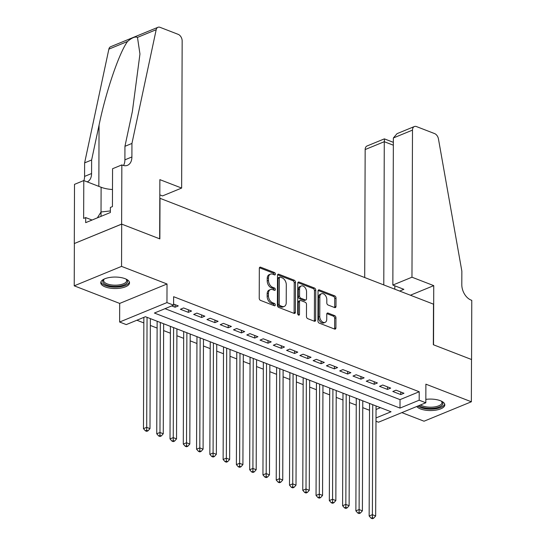 <?xml version="1.0" encoding="UTF-8"?>
<svg xmlns="http://www.w3.org/2000/svg" width="546" height="546" viewBox="0 0 546 546"><rect width="100%" height="100%" fill="white"/><g stroke="black" fill="none" stroke-linecap="round" stroke-linejoin="round"><path stroke-width="0.82" d="M275.396 274.078A1.269 0.839 67.7 0 0 274.488 272.563L260.64 267.206A1.809 1.194 67.7 0 0 259.951 267.185A1.809 1.194 67.7 0 0 259.33 268.359L259.227 298.232A1.809 1.194 67.7 0 0 260.524 300.396L274.372 305.753A1.269 0.839 67.7 0 0 274.856 305.76A1.269 0.839 67.7 0 0 275.286 304.941A1.269 0.839 67.7 0 0 274.379 303.426L272.59 302.737A5.788 3.829 67.7 0 1 268.434 295.809L268.448 293.325A5.788 3.829 67.7 0 1 270.413 289.578A5.788 3.829 67.7 0 1 272.631 289.626L274.426 290.315A1.269 0.839 67.7 0 0 274.911 290.329A1.269 0.839 67.7 0 0 275.341 289.51A1.269 0.839 67.7 0 0 274.433 287.995L272.638 287.298A5.788 3.829 67.7 0 1 268.489 280.378L268.495 277.887A5.788 3.829 67.7 0 1 270.468 274.147A5.788 3.829 67.7 0 1 272.686 274.188L274.481 274.884A1.269 0.839 67.7 0 0 274.966 274.897A1.269 0.839 67.7 0 0 275.396 274.078M274.106 274.74A1.269 0.839 67.7 0 0 274.112 274.604A1.269 0.839 67.7 0 0 273.205 273.089L259.439 267.758M274.003 305.61A1.269 0.839 67.7 0 0 274.01 305.467A1.269 0.839 67.7 0 0 273.102 303.951L271.307 303.262L272.59 302.737M274.051 290.172A1.269 0.839 67.7 0 0 274.065 290.035A1.269 0.839 67.7 0 0 273.157 288.52L271.362 287.824L272.638 287.298M416.735 406.511A14.38 5.733 -179.8 0 0 420.461 408.913A14.38 5.733 -179.8 0 0 436.049 410.107A14.38 5.733 -179.8 0 0 444.813 404.866A14.38 5.733 -179.8 0 0 440.41 400.716A14.38 5.733 -179.8 0 0 425.839 399.372M125.123 278.692A14.38 5.733 -179.8 0 0 109.528 277.498A14.38 5.733 -179.8 0 0 100.764 282.739A14.38 5.733 -179.8 0 0 105.166 286.889A14.38 5.733 -179.8 0 0 120.762 288.083A14.38 5.733 -179.8 0 0 129.525 282.842A14.38 5.733 -179.8 0 0 125.123 278.692M334.678 307.575A1.809 1.194 67.7 0 0 335.374 307.589A1.809 1.194 67.7 0 0 335.988 306.415L336.022 298.034A1.809 1.194 67.7 0 0 334.718 295.871L319.342 289.919A1.809 1.194 67.7 0 0 318.652 289.906A1.809 1.194 67.7 0 0 318.038 291.079L317.929 320.952A1.809 1.194 67.7 0 0 319.233 323.116L334.602 329.067A1.809 1.194 67.7 0 0 335.299 329.081A1.809 1.194 67.7 0 0 335.913 327.907L335.947 317.786A1.809 1.194 67.7 0 0 334.65 315.622L328.071 313.076A1.809 1.194 67.7 0 0 327.382 313.063A1.809 1.194 67.7 0 0 326.761 314.23L326.747 319.253A4.839 3.201 67.7 0 1 325.102 322.379A4.839 3.201 67.7 0 1 321.56 321.13A4.839 3.201 67.7 0 1 319.772 316.55L319.84 296.887A4.839 3.201 67.7 0 1 321.492 293.755A4.839 3.201 67.7 0 1 325.027 295.004A4.839 3.201 67.7 0 1 326.815 299.583L326.801 302.859A1.809 1.194 67.7 0 0 328.098 305.023L334.678 307.575M165.015 308.674L400.027 399.631L419.219 391.748L419.185 400.204L425.825 402.771L378.494 422.215L375.996 421.246M121.84 164.919L121.628 224.092L159.664 238.814L159.869 179.641L181.641 188.063L182.159 40.97A5.528 3.658 67.7 0 0 178.194 34.357L160.074 27.341A5.528 3.658 67.7 0 0 157.951 27.3A5.528 3.658 67.7 0 0 156.19 29.702L131.948 143.434L131.9 156.961A12.906 8.531 -112.3 0 1 127.511 165.302A12.906 8.531 -112.3 0 1 122.57 165.199L121.84 164.919L112.565 168.728L112.428 206.6L110.388 207.439L110.367 212.517L85.681 222.652L85.695 217.581L83.647 218.42L83.784 180.549L74.509 184.357L74.304 243.536L121.697 224.119L159.862 238.895L160.005 198.314L433.483 304.156L433.34 344.731L471.505 359.507L471.362 401.774L425.887 384.172L425.825 402.771M121.697 224.119L121.553 266.387L74.222 285.831L119.69 303.426L119.622 322.024L166.953 302.586L173.594 305.153L154.402 313.035L400 408.087L419.185 400.204M119.69 303.426L167.021 283.988L121.553 266.387M167.021 283.988L166.953 302.586M419.219 391.748L173.621 296.703L173.594 305.153M295.495 282.35A1.809 1.194 67.7 0 0 294.198 280.187L278.822 274.235A1.809 1.194 67.7 0 0 278.126 274.222A1.809 1.194 67.7 0 0 277.511 275.396L277.409 305.269A1.809 1.194 67.7 0 0 278.706 307.432L294.082 313.377A1.809 1.194 67.7 0 0 294.772 313.397A1.809 1.194 67.7 0 0 295.386 312.223L295.495 282.35L294.212 282.876A1.809 1.194 67.7 0 0 292.915 280.712L277.614 274.788M299.085 282.077L314.462 288.029A1.809 1.194 67.7 0 1 315.759 290.192L315.649 320.065A1.809 1.194 67.7 0 1 315.035 321.239A1.809 1.194 67.7 0 1 314.346 321.225L307.76 318.673A1.809 1.194 67.7 0 1 306.463 316.509L306.504 304.395A1.809 1.194 67.7 0 0 305.207 302.231L300.846 300.546A1.809 1.194 67.7 0 0 300.15 300.532A1.809 1.194 67.7 0 0 299.536 301.699L299.495 314.312A1.269 0.839 67.7 0 1 299.058 315.131A1.269 0.839 67.7 0 1 298.136 314.803A1.269 0.839 67.7 0 1 297.666 313.602L297.775 283.238A1.809 1.194 67.7 0 1 298.389 282.064A1.809 1.194 67.7 0 1 299.085 282.077L297.904 282.562M401.842 412.626L424.03 421.212L471.362 401.774M74.372 243.564L74.222 285.831M171.731 305.917L175.089 307.221L178.289 305.903L173.594 304.088M191.564 311.043L183.599 307.958L180.398 309.275L188.363 312.353L191.564 311.043M204.839 316.182L196.874 313.097L193.673 314.414L201.638 317.492L204.839 316.182M218.113 321.321L210.149 318.236L206.948 319.546L214.912 322.631L218.113 321.321M231.388 326.453L223.423 323.375L220.222 324.686L228.187 327.771L231.388 326.453M244.663 331.593L236.698 328.508L233.497 329.825L241.469 332.91L244.663 331.593M257.937 336.732L249.972 333.647L246.778 334.964L254.743 338.042L257.937 336.732M271.212 341.871L263.247 338.786L260.053 340.103L268.018 343.181L271.212 341.871M284.486 347.01L276.522 343.925L273.328 345.236L281.292 348.321L284.486 347.01M297.768 352.143L289.803 349.065L286.602 350.375L294.567 353.46L297.768 352.143M311.043 357.282L303.078 354.197L299.877 355.514L307.842 358.599L311.043 357.282M324.317 362.421L316.352 359.336L313.151 360.653L321.116 363.732L324.317 362.421M337.592 367.56L329.627 364.475L326.426 365.793L334.391 368.871L337.592 367.56M350.866 372.7L342.902 369.615L339.701 370.925L347.672 374.01L350.866 372.7M364.141 377.832L356.176 374.754L352.982 376.064L360.947 379.149L364.141 377.832M377.416 382.971L369.451 379.886L366.257 381.204L374.222 384.288L377.416 382.971M390.69 388.11L382.726 385.026L379.531 386.343L387.496 389.421L390.69 388.11M392.806 391.482L400.771 394.56L403.972 393.25L396.007 390.165L392.806 391.482M136.875 320.236L143.837 322.932M150.348 325.45L157.111 328.071M163.623 330.589L170.386 333.21M176.897 335.729L183.661 338.343M190.172 340.861L196.942 343.482M203.446 346L210.217 348.621M216.721 351.139L223.491 353.76M229.996 356.279L236.766 358.899M243.27 361.418L250.041 364.032M256.552 366.55L263.315 369.171M269.826 371.69L276.59 374.31M283.101 376.829L289.865 379.45M296.376 381.968L303.146 384.589M309.65 387.107L316.421 389.721M322.925 392.24L329.695 394.86M336.2 397.379L342.97 400M349.474 402.518L356.245 405.139M362.756 407.657L369.519 410.271M376.037 409.486L380.466 407.671M376.01 417.943L391.045 411.766L145.448 316.714L126.263 324.597L119.622 322.024M400.027 399.631L400 408.087M175.089 307.221L175.095 304.668M188.363 312.353L188.37 309.807M201.638 317.492L201.645 314.946M214.912 322.631L214.926 320.086M228.187 327.771L228.201 325.218M241.469 332.91L241.475 330.357M254.743 338.042L254.75 335.497M268.018 343.181L268.025 340.636M281.292 348.321L281.299 345.775M294.567 353.46L294.574 350.907M307.842 358.599L307.848 356.047M321.116 363.732L321.13 361.186M334.391 368.871L334.405 366.325M347.672 374.01L347.679 371.464M360.947 379.149L360.954 376.597M374.222 384.288L374.228 381.736M387.496 389.421L387.503 386.875M400.771 394.56L400.778 392.014M270.468 274.147L269.192 274.672A5.788 3.829 67.7 0 0 267.219 278.412L268.495 277.887M271.362 287.824A5.788 3.829 67.7 0 1 267.212 280.903L267.219 278.412M270.413 289.578L269.137 290.103A5.788 3.829 67.7 0 0 267.165 293.85L268.448 293.325M271.307 303.262A5.788 3.829 67.7 0 1 267.158 296.335L267.165 293.85M294.007 313.349A1.809 1.194 67.7 0 0 294.11 312.749L294.212 282.876M280.241 277.115A1.269 0.839 67.7 0 0 279.757 277.109A1.269 0.839 67.7 0 0 279.327 277.928L279.238 304.142A1.269 0.839 67.7 0 0 280.146 305.658L282.036 306.395A5.788 3.829 67.7 0 0 284.254 306.436A5.788 3.829 67.7 0 0 286.22 302.696L286.288 284.773A5.788 3.829 67.7 0 0 282.132 277.846L280.241 277.115M279.757 277.109L278.48 277.634A1.269 0.839 67.7 0 0 278.05 278.453L279.327 277.928M284.254 306.436L282.971 306.961A5.788 3.829 67.7 0 1 280.753 306.92L278.863 306.183A1.269 0.839 67.7 0 1 277.955 304.668L278.05 278.453M297.877 282.637L313.179 288.554L314.462 288.029M314.271 321.191A1.809 1.194 67.7 0 0 314.373 320.591L314.476 290.718A1.809 1.194 67.7 0 0 313.179 288.554M300.15 300.532L298.874 301.058A1.809 1.194 67.7 0 0 298.259 302.225L298.212 314.837L299.495 314.312M306.552 291.823A4.839 3.201 67.7 0 0 304.764 287.244A4.839 3.201 67.7 0 0 301.228 286.002A4.839 3.201 67.7 0 0 299.577 289.127L299.556 296.055A1.809 1.194 67.7 0 0 300.853 298.218L305.221 299.911A1.809 1.194 67.7 0 0 305.91 299.925A1.809 1.194 67.7 0 0 306.524 298.751L306.552 291.823M301.228 286.002L299.945 286.527A4.839 3.201 67.7 0 0 298.3 289.653L299.577 289.127M305.91 299.925L304.634 300.45A1.809 1.194 67.7 0 1 303.938 300.436L299.577 298.744A1.809 1.194 67.7 0 1 298.273 296.58L298.3 289.653M321.492 293.755L320.209 294.28A4.839 3.201 67.7 0 0 318.564 297.413L319.84 296.887M325.102 322.379L323.819 322.904A4.839 3.201 67.7 0 1 320.277 321.655A4.839 3.201 67.7 0 1 318.495 317.076L318.564 297.413M334.534 329.033A1.809 1.194 67.7 0 0 334.637 328.433L334.671 318.311A1.809 1.194 67.7 0 0 333.374 316.148L326.863 313.629M334.609 307.541A1.809 1.194 67.7 0 0 334.712 306.941L334.739 298.56A1.809 1.194 67.7 0 0 333.442 296.396L318.141 290.479M143.857 317.369L143.468 428.651L146.669 427.341L149.986 428.624L150.368 318.618M147.051 317.335L146.697 430.316L145.413 430.842L146.744 431.354L148.021 430.828L146.697 430.316M149.986 428.624L148.021 430.828M145.413 430.842L143.468 428.651M126.085 279.102A12.442 4.962 0.2 0 1 126.365 279.32A12.442 4.962 0.2 0 1 124.802 284.596A12.442 4.962 0.2 0 1 112.148 286.24A12.442 4.962 0.2 0 1 103.952 279.245A12.442 4.962 0.2 0 1 104.231 279.026M104.334 278.979A11.521 4.593 -179.8 0 0 103.631 280.548A11.521 4.593 -179.8 0 0 112.374 285.039A11.521 4.593 -179.8 0 0 126.672 280.63A11.521 4.593 -179.8 0 0 125.976 279.054M100.921 281.907A14.285 5.692 -179.8 0 0 111.705 286.957A14.285 5.692 -179.8 0 0 129.375 282.009M110.374 210.933L101.037 211.978L97.379 217.847M101.024 216.352L101.037 211.978M441.373 401.126A12.442 4.962 0.2 0 1 441.653 401.344A12.442 4.962 0.2 0 1 440.096 406.62A12.442 4.962 0.2 0 1 427.443 408.265A12.442 4.962 0.2 0 1 419.151 405.514M420.55 404.941A11.521 4.593 -179.8 0 0 427.668 407.063A11.521 4.593 -179.8 0 0 441.967 402.655A11.521 4.593 -179.8 0 0 441.27 401.078M417.792 406.074A14.285 5.692 -179.8 0 0 426.999 408.981A14.285 5.692 -179.8 0 0 444.669 404.033M131.948 143.434L124.945 146.314L132.378 111.439L139.953 53.993L137.476 37.394C135.203 36.357 131.9 37.715 127.58 41.455C119.287 52.423 105.822 91.933 99.058 125.13L91.626 159.998L91.578 173.526A12.906 8.531 -112.3 0 1 87.189 181.866L87.189 181.866M91.626 159.998L84.623 162.879L84.575 176.406A12.906 8.531 -112.3 0 1 83.879 180.59M123.505 165.506A12.906 8.531 -112.3 0 0 124.897 159.841L124.945 146.314M127.58 41.455L108.859 49.147L84.623 162.879M121.628 224.092L74.304 243.536M181.641 188.063L162.517 195.918L159.821 194.874M112.49 189.517A20.741 8.265 0.2 0 1 101.106 187.258L83.784 180.549M108.859 49.147A5.528 3.658 -112.3 0 1 110.626 46.738L157.951 27.3M92.049 220.038L85.695 217.581M411.971 277.204L412.489 130.112L393.366 137.967L392.847 285.06L411.971 277.204L433.742 285.633L433.538 344.806L471.573 359.527L471.778 300.355L471.048 300.068A12.906 8.531 67.7 0 1 461.8 284.637L461.848 271.109L438.458 138.95A5.528 3.658 67.7 0 0 434.609 133.593L416.489 126.583A5.528 3.658 67.7 0 0 414.366 126.535A5.528 3.658 67.7 0 0 412.489 130.112M410.401 295.222L433.742 285.633M399.645 291.059L403.869 289.325L392.847 285.06M383.783 284.916L384.282 141.701L365.158 149.556A5.528 3.658 -112.3 0 1 367.042 145.98L384.364 138.861L393.345 142.335M364.708 277.539L365.158 149.556M394.799 289.182L394.813 285.824M384.445 139.742L384.282 141.701L393.338 145.202M414.366 126.535L397.044 133.654L393.366 137.967M157.139 321.239L156.743 433.79L159.944 432.48L163.261 433.763L163.643 323.758M160.326 322.468L159.971 435.455L158.688 435.981L160.019 436.493L161.295 435.967L159.971 435.455M163.261 433.763L161.295 435.967M158.688 435.981L156.743 433.79M170.413 326.371L170.018 438.929L173.219 437.612L176.535 438.902L176.918 328.89M173.601 327.607L173.246 440.595L171.97 441.12L173.294 441.632L174.57 441.107L173.246 440.595M176.535 438.902L174.57 441.107M171.97 441.12L170.018 438.929M183.688 331.511L183.292 444.069L186.493 442.751L189.81 444.035L190.192 334.029M186.875 332.746L186.52 445.734L185.244 446.259L186.568 446.771L187.851 446.246L186.52 445.734M189.81 444.035L187.851 446.246M185.244 446.259L183.292 444.069M196.963 336.65L196.567 449.208L199.768 447.891L203.085 449.174L203.474 339.168M200.15 337.885L199.795 450.866L198.519 451.392L199.843 451.911L201.126 451.385L199.795 450.866M203.085 449.174L201.126 451.385M198.519 451.392L196.567 449.208M210.237 341.789L209.848 454.34L213.042 453.03L216.359 454.313L216.748 344.308M213.425 343.024L213.07 456.006L211.793 456.531L213.117 457.043L214.401 456.517L213.07 456.006M216.359 454.313L214.401 456.517M211.793 456.531L209.848 454.34M223.512 346.928L223.123 459.479L226.317 458.169L229.641 459.452L230.023 349.447M226.706 348.157L226.344 461.145L225.068 461.67L226.399 462.182L227.675 461.657L226.344 461.145M229.641 459.452L227.675 461.657M225.068 461.67L223.123 459.479M236.787 352.061L236.398 464.619L239.592 463.301L242.915 464.591L243.298 354.579M239.981 353.296L239.626 466.284L238.343 466.81L239.674 467.321L240.95 466.796L239.626 466.284M242.915 464.591L240.95 466.796M238.343 466.81L236.398 464.619M250.068 357.2L249.672 469.758L252.873 468.441L256.19 469.724L256.572 359.718M253.255 358.435L252.9 471.423L251.617 471.949L252.948 472.461L254.224 471.935L252.9 471.423M256.19 469.724L254.224 471.935M251.617 471.949L249.672 469.758M263.343 362.339L262.947 474.897L266.148 473.58L269.465 474.863L269.847 364.858M266.53 363.575L266.175 476.556L264.892 477.081L266.223 477.6L267.499 477.074L266.175 476.556M269.465 474.863L267.499 477.074M264.892 477.081L262.947 474.897M276.617 367.478L276.221 480.03L279.422 478.719L282.739 480.002L283.121 369.997M279.805 368.714L279.45 481.695L278.173 482.22L279.497 482.732L280.774 482.207L279.45 481.695M282.739 480.002L280.774 482.207M278.173 482.22L276.221 480.03M289.892 372.618L289.496 485.169L292.697 483.858L296.014 485.141L296.396 375.136M293.079 373.846L292.724 486.834L291.448 487.36L292.772 487.871L294.055 487.346L292.724 486.834M296.014 485.141L294.055 487.346M291.448 487.36L289.496 485.169M303.166 377.75L302.771 490.308L305.972 488.991L309.289 490.281L309.678 380.269M306.354 378.985L305.999 491.973L304.723 492.499L306.047 493.011L307.33 492.485L305.999 491.973M309.289 490.281L307.33 492.485M304.723 492.499L302.771 490.308M316.441 382.889L316.052 495.447L319.246 494.13L322.563 495.413L322.952 385.408M319.628 384.125L319.274 497.113L317.997 497.638L319.321 498.15L320.604 497.624L319.274 497.113M322.563 495.413L320.604 497.624M317.997 497.638L316.052 495.447M329.716 388.029L329.327 500.586L332.521 499.269L335.845 500.552L336.227 390.547M332.91 389.264L332.548 502.245L331.272 502.77L332.603 503.289L333.879 502.764L332.548 502.245M335.845 500.552L333.879 502.764M331.272 502.77L329.327 500.586M342.99 393.168L342.601 505.719L345.795 504.408L349.119 505.692L349.501 395.686M346.184 394.403L345.83 507.384L344.546 507.91L345.877 508.422L347.154 507.896L345.83 507.384M349.119 505.692L347.154 507.896M344.546 507.91L342.601 505.719M356.272 398.307L355.876 510.858L359.07 509.548L362.394 510.831L362.776 400.825M359.459 399.535L359.104 512.523L357.821 513.049L359.152 513.561L360.428 513.035L359.104 512.523M362.394 510.831L360.428 513.035M357.821 513.049L355.876 510.858M369.546 403.439L369.151 515.997L372.352 514.68L375.668 515.97L376.051 405.958M372.734 404.675L372.379 517.663L371.096 518.188L372.427 518.7L373.703 518.174L372.379 517.663M375.668 515.97L373.703 518.174M371.096 518.188L369.151 515.997M273.205 273.089L274.488 272.563M273.102 303.951L274.379 303.426M273.157 288.52L274.433 287.995M267.212 280.903L268.489 280.378M267.158 296.335L268.434 295.809M259.466 267.683L260.64 267.206M294.11 312.749L295.386 312.223M277.641 274.72L278.822 274.235M292.915 280.712L294.198 280.187M277.955 304.668L279.238 304.142M278.863 306.183L280.146 305.658M280.753 306.92L282.036 306.395M314.476 290.718L315.759 290.192M314.373 320.591L315.649 320.065M298.259 302.225L299.536 301.699M298.273 296.58L299.556 296.055M299.577 298.744L300.853 298.218M303.938 300.436L305.221 299.911M318.495 317.076L319.772 316.55M326.897 313.561L328.071 313.076M333.374 316.148L334.65 315.622M334.671 318.311L335.947 317.786M334.637 328.433L335.913 327.907M318.168 290.404L319.342 289.919M333.442 296.396L334.718 295.871M334.739 298.56L336.022 298.034M334.712 306.941L335.988 306.415M91.578 173.526L84.575 176.406M124.897 159.841L131.9 156.961M156.19 29.702L137.476 37.394M99.058 125.13L98.84 186.377M101.024 212.005L101.106 187.258"/></g></svg>
